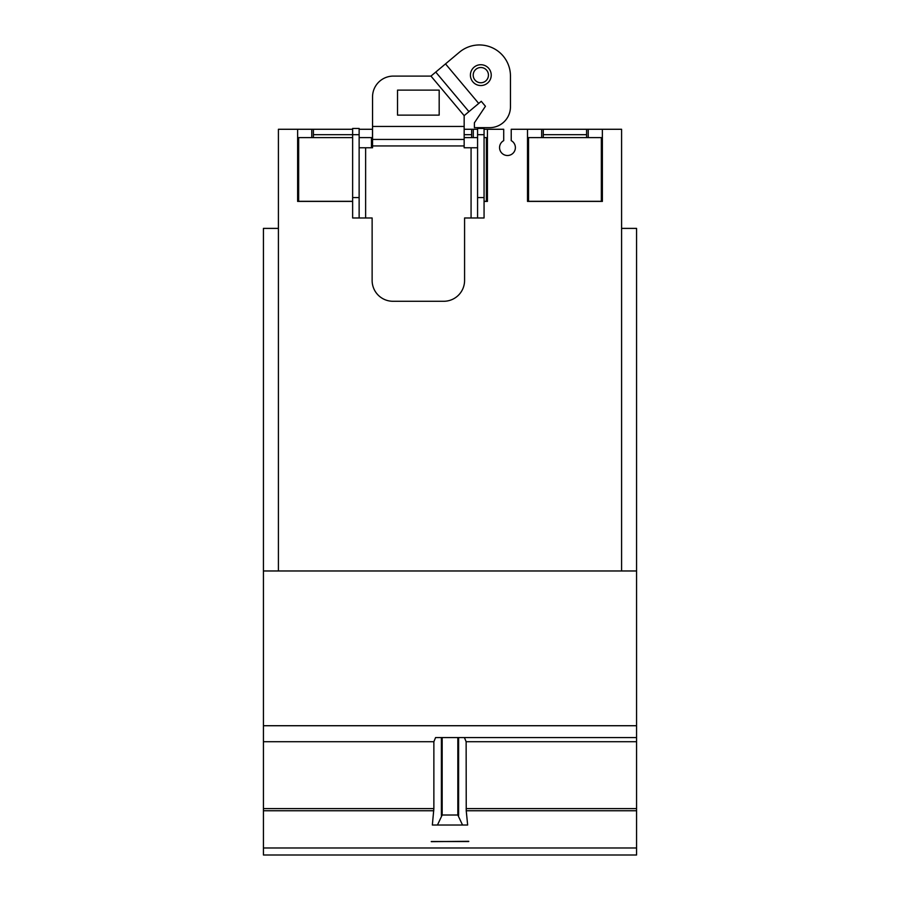 <?xml version="1.0" encoding="UTF-8"?>
<svg xmlns="http://www.w3.org/2000/svg" width="900" height="900" viewBox="0 0 900 900"><rect width="100%" height="100%" fill="white"/><g stroke="black" fill="none" stroke-linecap="round" stroke-linejoin="round"><path stroke-width="1.35" d="M471.656 137.61L471.656 129.274L464.164 129.274L477.574 129.274M484.065 129.274L487.429 129.274L487.429 201.409L484.065 201.409M473.287 129.274L473.287 137.61M541.665 129.274L602.37 129.274L602.37 201.409L527.512 201.409L527.512 129.274L541.665 129.274L541.665 137.61M588.229 129.274L588.229 137.61M621.585 570.971L621.585 129.274L602.37 129.274M487.429 129.274L503.719 129.274L503.719 140.636A7.909 7.909 0 0 0 507.476 155.509A7.909 7.909 0 0 0 511.223 140.636L511.223 129.274L527.512 129.274M278.415 570.971L278.415 129.274L311.771 129.274L311.771 137.61M352.631 201.409L297.63 201.409L297.63 129.274M359.134 129.274L372.488 129.274L372.488 147.769M311.771 129.274L352.631 129.274L313.402 129.274L313.402 137.61M437.468 825.019L442.17 815.018L457.83 815.018L462.532 825.019L432.349 825.019L433.868 808.616L433.868 741.724L435.589 737.561L636.57 737.561L636.57 570.971L263.43 570.971L263.43 228.398L278.415 228.398M621.585 228.398L636.57 228.398L636.57 570.971M352.631 137.61L298.654 137.61L298.654 201.319L352.631 201.319M359.134 137.61L371.452 137.61L371.452 147.769M484.065 201.319L486.394 201.319L486.394 137.61L484.065 137.61M464.164 137.61L477.574 137.61M528.548 201.319L601.346 201.319L601.346 137.61L528.548 137.61L528.548 201.319M586.597 137.61L586.597 129.274L543.285 129.274L543.285 137.61M462.532 825.019L467.651 825.019L466.234 810.754L636.57 810.754L636.57 737.561L435.589 737.561M464.411 737.561L466.132 741.724L466.234 810.754M431.257 841.658L468.743 841.298L431.257 841.658M431.257 841.523L468.743 841.523M263.43 570.971L263.43 855L636.57 855L636.57 810.754M603.675 855L526.207 855M352.631 197.572L352.631 128.441L359.134 128.441L359.134 217.98L352.631 217.98L352.631 197.572L359.134 197.572M313.402 134.685L359.134 134.685M477.574 197.572L477.574 128.441L484.065 128.441L484.065 217.98L477.574 217.98L477.574 197.572L484.065 197.572M477.574 134.685L484.065 134.685M473.197 75.139A7.616 7.616 0 0 1 480.814 67.511A7.616 7.616 0 0 1 488.441 75.139A7.616 7.616 0 0 1 480.814 82.755A7.616 7.616 0 0 1 473.197 75.139M359.134 217.98L372.127 217.98L372.127 280.451A20.824 20.824 0 0 0 392.94 301.275L443.756 301.275A20.824 20.824 0 0 0 464.58 280.451L464.58 217.98L477.574 217.98M372.544 139.433L464.164 139.433L464.164 115.65L481.264 101.306L485.438 106.279L474.39 122.828L474.39 127.654L489.634 127.654A20.824 20.824 0 0 0 510.457 106.83L510.457 76.016A31.073 31.073 0 0 0 459.428 52.211L430.965 76.095L393.356 76.095A20.824 20.824 0 0 0 372.544 96.919L372.544 147.769L359.134 147.769M477.574 147.769L464.164 147.769L464.164 139.433M491.231 75.139A10.406 10.406 0 0 1 480.814 85.545A10.406 10.406 0 0 1 470.407 75.139A10.406 10.406 0 0 1 480.814 64.721A10.406 10.406 0 0 1 491.231 75.139M439.178 90.124L439.178 115.121L397.53 115.121L397.53 90.124L439.178 90.124M468.945 111.634L435.746 72.079M464.164 134.685L471.656 134.685M543.285 134.685L586.597 134.685M458.606 737.561L458.606 815.535M457.83 737.561L457.83 815.018M442.17 737.561L442.17 815.018M441.394 737.561L441.394 815.535M466.132 808.616L636.57 808.616M466.132 741.724L636.57 741.724M263.43 725.726L636.57 725.726M263.43 741.724L433.868 741.724M263.43 808.616L433.868 808.616M263.43 810.754L433.766 810.754M263.43 847.98L636.57 847.98M365.625 147.769L365.625 217.98M471.071 147.769L471.071 217.98M372.544 145.935L464.164 145.935M372.544 126.45L464.164 126.45M464.164 115.65L430.965 76.095M478.71 103.444L445.511 63.889"/></g></svg>
